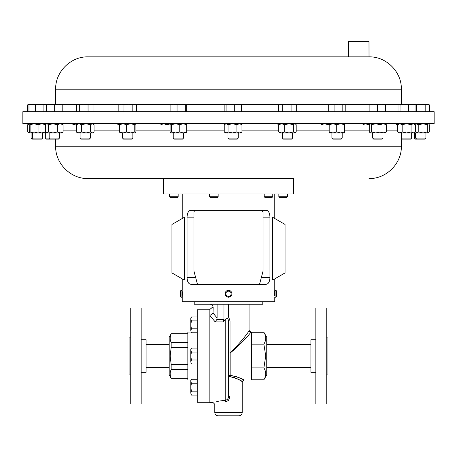 <?xml version="1.0" encoding="UTF-8"?>
<svg xmlns="http://www.w3.org/2000/svg" width="457" height="457" viewBox="0 0 457 457"><rect width="100%" height="100%" fill="white"/><g stroke="black" fill="none" stroke-linecap="round" stroke-linejoin="round"><path stroke-width="0.69" d="M434.15 111.697L22.85 111.697L22.85 123.71L434.15 123.71L434.15 111.697M368.993 41.61L348.428 41.61L348.84 41.199L368.582 41.199L368.993 41.61L369.028 56.857L87.973 56.857C70.698 56.411 55.2 71.915 55.645 89.184L55.645 104.35M368.993 56.857L358.951 56.857M182.292 291.332L182.269 290.938M182.229 278.85L182.229 290.355L181.075 290.355L181.075 297.21L180.269 296.399L180.269 291.16L181.075 290.355M182.32 291.926L182.234 297.141M230.836 291.269L230.197 290.801M227.158 290.623L226.752 290.835M226.032 291.4L225.741 291.749M225.49 292.137L225.073 293.902M274.68 295.633L274.766 290.418M274.708 291.332L274.68 291.903M275.925 290.355L275.925 297.21L276.731 296.399L276.731 291.16L275.925 290.355L274.771 290.355L274.771 278.85M287.413 196.727L286.505 197.63L279.747 197.63L278.844 196.727L287.413 196.727L287.413 193.974M178.156 196.727L177.253 197.63L170.495 197.63L169.587 196.727L178.156 196.727L178.156 193.974M218.149 196.727L217.241 197.63L210.483 197.63L209.58 196.727L218.149 196.727L218.149 193.974M272.772 196.727L271.869 197.63L265.111 197.63L264.203 196.727L272.772 196.727L272.772 193.974M163.377 178.55L293.623 178.55L293.623 193.974L163.377 193.974L163.377 178.55L87.973 178.55L293.623 178.55M315.833 372.341L310.897 372.341L310.897 339.711L315.833 339.711M326.252 356.026L326.252 308.041L315.833 308.041L315.833 404.011L326.252 404.011L326.252 356.026M326.252 374.946L327.898 374.946L327.898 337.106L326.252 337.106M141.167 339.711L146.103 339.711L146.103 372.341L141.167 372.341M130.748 356.026L130.748 404.011L141.167 404.011L141.167 308.041L130.748 308.041L130.748 356.026M130.748 337.106L129.103 337.106L129.103 374.946L130.748 374.946M170.467 335.941L171.169 333.747L169.193 337.175L169.193 374.877L171.169 378.305L187.838 378.305M187.838 333.93L171.169 333.93C169.861 336.769 169.861 339.625 171.169 342.499L171.169 347.457L170.181 356.026L171.169 364.595L187.838 364.595M190.98 380.018L187.838 380.018L187.838 332.033L190.98 332.033M209.854 402.297L197.241 402.297L197.241 309.755L209.854 309.755M262.775 301.734L262.775 304.202L194.225 304.202L194.225 301.734M263.883 367.896C266.3 371.844 266.3 375.803 263.883 379.773L266.751 374.809L266.751 337.243L263.883 332.279C266.3 336.226 266.3 340.185 263.883 344.15L265.723 356.026L263.883 367.896L251.396 367.896M228.5 376.619L229.968 376.619L229.968 396.567L228.5 400.446L225.564 401.892A1.645 0.354 85.9 0 0 225.21 400.332C209.574 403.028 209.574 403.028 225.21 400.332C227.255 399.938 228.351 398.687 228.5 396.567L228.5 320.957L227.786 318.118L228.5 316.541L230.025 320.957L230.025 352.844C238.982 344.549 248.265 332.765 249.065 330.6A1.645 1.634 180 0 0 250.71 332.228C249.899 334.21 239.719 345.383 230.145 353.044L228.5 352.844L228.5 376.619A1.645 1.32 180 0 1 230.145 375.3L229.968 376.619C237.491 378.756 241.576 380.435 242.21 381.664C241.559 380.424 237.474 378.744 229.968 376.619L234.824 377.745M235.869 378.15L238.657 379.493M238.663 379.499L241.233 381.024M241.296 381.064L242.21 381.664L242.21 412.511C242.016 414.505 240.919 415.602 238.92 415.801L218.08 415.801C216.081 415.602 214.984 414.505 214.79 412.511L242.21 412.511M243.13 379.613L243.855 380.018L251.396 380.018L251.396 332.033L250.71 332.228M227.786 318.118L225.21 319.386L225.21 400.332L220.468 400.892M218.36 401.286L216.675 401.669M225.21 319.386L223.262 321.905L215.201 321.905L209.854 315.541L209.854 402.64L213.145 402.64L214.79 404.285L214.79 412.511M42.667 138.094L41.65 139.117L32.099 139.117L31.076 138.094L42.667 138.094L42.667 132.947M41.776 132.947L32.384 132.947L32.384 138.094L33.407 139.117M59.45 138.094L58.433 139.117L46.363 139.117L45.34 138.094L59.45 138.094L59.45 132.947M401.355 138.094L411.66 138.094L411.66 132.947M401.355 139.117L410.637 139.117L411.66 138.094M342.184 138.094L341.162 139.117L332.924 139.117L331.902 138.094L342.184 138.094L342.184 132.947M90.349 138.094L89.326 139.117L81.083 139.117L80.066 138.094L90.349 138.094L90.349 132.947M132.85 138.094L131.827 139.117L123.59 139.117L122.567 138.094L132.85 138.094L132.85 132.947M292.606 138.094L291.583 139.117L283.346 139.117L282.323 138.094L292.606 138.094L292.606 132.947L279.758 132.947L278.753 131.919L281.706 132.947L284.66 131.919L289.018 132.947L293.371 131.919L295.171 132.947L289.018 132.947M183.52 138.094L182.497 139.117L174.26 139.117L173.237 138.094L183.52 138.094L183.52 132.947M183.463 132.947L173.237 132.947L173.237 138.094M238.251 138.094L237.229 139.117L228.991 139.117L227.969 138.094L238.251 138.094L238.251 132.947M224.244 131.919L226.141 132.947L228.037 131.919L232.47 132.947L225.404 132.947L224.244 131.919L224.244 124.738L226.141 123.71L228.037 124.738L232.47 123.71L236.903 124.738L239.439 123.71L241.976 124.738L241.976 131.919L240.816 132.947L228.014 132.947M382.972 138.094L381.949 139.117L373.712 139.117L372.689 138.094L382.972 138.094L382.972 132.947M425.924 138.094L424.901 139.117L415.35 139.117L414.333 138.094L425.924 138.094L425.924 132.947M272.715 280.038L272.715 217.338L285.054 224.461L285.054 272.915L272.715 280.038M191.226 284.323L265.774 284.323C268.345 284.214 269.739 281.929 269.95 277.468L269.95 217.144C269.744 212.694 268.35 210.409 265.774 210.289L191.226 210.289C188.655 210.397 187.261 212.682 187.05 217.144L187.05 277.468C187.256 281.912 188.65 284.197 191.226 284.323L189.586 283.894M229.345 297.101L231.385 295.633L231.768 294.805M231.51 292.137L230.968 291.4M181.075 297.21L182.229 297.21L182.229 301.734L274.771 301.734L274.771 297.21L275.925 297.21M230.197 296.759L230.968 296.159M231.876 294.359L231.922 293.937M265.774 210.289L267.414 210.711M268.139 211.277L268.762 212.071M269.264 213.082L269.636 214.293M228.5 290.355L226.861 290.772M231.385 295.633A3.428 3.428 0 0 0 230.357 290.898A3.428 3.428 0 0 0 225.615 291.926A3.428 3.428 0 0 0 226.643 296.662A3.428 3.428 0 0 0 231.385 295.633M230.705 295.199A2.616 2.616 0 0 0 229.917 291.577A2.616 2.616 0 0 0 226.295 292.366A2.616 2.616 0 0 0 227.083 295.982A2.616 2.616 0 0 0 230.705 295.199M225.615 291.926L225.49 295.422M188.861 283.329L188.238 282.535M187.736 281.523L187.364 280.318M182.354 294.411L182.349 293.046M184.285 280.038L184.285 217.338L171.946 224.461L171.946 272.915L184.285 280.038M34.081 132.947L30.105 131.919L29.825 132.947L29.568 131.919L29.836 123.71L30.105 124.738L34.081 123.71L38.062 124.738L38.062 131.919L34.081 132.947L28.311 132.776M29.734 132.793L27.711 131.919L28.705 132.947M28.705 123.71L27.711 124.738L27.711 131.919M29.734 123.864L27.711 124.738M414.385 132.81L415.539 132.947L418.795 131.919L423.045 132.947L427.301 131.919L428.295 132.947L398.812 132.947L397.624 131.919L399.892 132.947L402.166 131.919L406.61 132.947L411.06 131.919L413.237 132.947L415.413 131.919L414.225 132.947M428.295 132.947L429.289 131.919L429.289 124.738L428.489 123.71M414.385 123.847L415.539 123.71L418.795 124.738L423.045 123.71L427.301 124.738L427.301 131.919M427.301 124.738L428.295 123.71M418.795 124.738L418.795 131.919M385.782 132.736L370.124 132.947L369.879 132.736L370.364 132.947L371.467 131.919L375.751 132.947L380.035 131.919L383.217 132.947L386.399 131.919L385.297 132.947M370.124 123.71L369.262 124.738L369.262 131.919L370.364 132.947M370.364 123.71L371.467 124.738L375.751 123.71L380.035 124.738L380.035 131.919M380.035 124.738L383.217 123.71L386.399 124.738L386.399 131.919M371.467 124.738L371.467 131.919M385.297 123.71L386.399 124.738M71.703 123.71L71.218 123.921M72.806 124.738L77.49 123.716L76.359 124.738L76.359 131.919L78.987 132.947L77.501 132.947L76.359 131.919M395.442 123.71L396.944 124.738L398.173 124.258M60.193 132.947L46.608 132.947L46.123 132.53L47.06 132.947L48.568 131.919L52.943 132.947L57.325 131.919L60.193 132.947L63.066 131.919L62.015 132.947L60.193 132.947M46.608 123.71L45.557 124.738L45.557 131.919L46.123 132.53M46.123 124.127L47.06 123.71L48.568 124.738L48.568 131.919M57.325 131.919L57.325 124.738L60.193 123.71L63.066 124.738L63.066 131.919M63.066 124.738L62.015 123.71M57.325 124.738L52.943 123.71L48.568 124.738M241.976 131.919L239.439 132.947L236.903 131.919L232.47 132.947M228.037 124.738L228.037 131.919M236.903 124.738L236.903 131.919M224.244 124.738L225.404 123.71M241.976 124.738L240.816 123.71M186.176 132.867L183.217 132.947L179.755 131.919L175.602 132.947L170.672 132.947L171.455 131.919L175.602 132.947M170.672 123.71L170.078 124.738L170.078 131.919L170.764 132.947M170.764 123.71L171.455 124.738L175.602 123.71L179.755 124.738L183.217 123.71L186.679 124.738L186.679 131.919L183.217 132.947M186.679 131.919L185.993 132.947M171.455 124.738L171.455 131.919M179.755 124.738L179.755 131.919M186.679 124.738L185.993 123.71M275.845 123.71L279.067 124.344M295.171 123.71L296.182 124.738L296.182 131.919L294.776 132.947M279.758 123.71L278.753 124.738L281.706 123.71L284.66 124.738L284.66 131.919M284.66 124.738L289.018 123.71L293.371 124.738L293.371 131.919M278.753 124.738L278.753 131.919M295.582 124.064L294.776 123.71L293.371 124.738M160.818 124.738L163.772 123.71L166.731 124.738L171.084 123.71M321.071 124.738L324.601 123.71L328.132 124.738L329.229 124.281M120.071 123.71L119.488 124.738L123.019 123.71L126.549 124.738L130.662 123.71L134.769 124.738L134.769 131.919L135.483 132.89L119.94 132.89M120.071 132.947L119.488 131.919L123.019 132.947L126.549 131.919L130.662 132.947L134.769 131.919M135.346 132.947L135.929 131.919L135.929 124.738L135.415 123.71M119.488 124.738L119.488 131.919M126.549 124.738L126.549 131.919M134.769 124.738L135.346 123.71M362.949 124.738L365.571 123.71L368.199 124.738L369.616 124.201M93.628 132.33L92.908 132.947L78.987 132.947L81.609 131.919L86.03 132.947L90.457 131.919L92.251 132.947L93.628 132.33L94.051 131.919L94.051 124.738L92.251 123.71L90.457 124.738L90.457 131.919M76.359 124.738L78.987 123.71L81.609 124.738L81.609 131.919M90.457 124.738L86.03 123.71L81.609 124.738M115.872 123.71L119.643 124.738M329.337 123.71L329.189 124.738L332.959 123.71L336.729 124.738L340.659 123.71L344.589 124.738L344.755 123.71L344.904 124.738L344.744 132.947L329.337 132.947M329.343 132.947L329.189 131.919L332.959 132.947L336.729 131.919L340.659 132.947L344.589 131.919L344.744 132.947M336.729 124.738L336.729 131.919M344.589 124.738L344.589 131.919M329.189 124.738L329.189 131.919M398.812 123.71L397.624 124.738L399.892 123.71L402.166 124.738L406.61 123.71L411.06 124.738L411.06 131.919M411.06 124.738L413.237 123.71L415.413 124.738L415.413 131.919M414.225 123.71L415.413 124.738M402.166 124.738L402.166 131.919M397.624 124.738L397.624 131.919M47.06 132.947L41.77 132.947L45.483 131.919L45.249 132.936M45.786 132.193L45.397 132.456M45.786 124.464L45.397 124.201M38.062 131.919L41.77 132.947M30.105 124.738L30.105 131.919M38.062 124.738L41.77 123.71L45.483 124.738L45.483 131.919M45.483 124.738L45.22 123.71M195.385 210.3L193.997 211.54M259.525 284.323L263.049 271.161L263.049 211.934L261.547 210.294M262.901 211.243L263.004 211.534M193.951 211.934L193.951 271.161L197.475 284.323M209.854 304.202C211.837 304.408 212.933 305.505 213.145 307.492L213.042 313.022L209.854 315.541L209.854 309.412L213.071 306.807M263.883 332.279L251.396 332.279M263.883 344.15L251.396 344.15M263.883 379.773L251.396 379.773M228.5 352.844L230.145 353.044L230.145 375.3C238.377 377.219 242.947 378.79 243.855 380.018C242.97 378.802 238.4 377.231 230.145 375.3L236.589 376.677M242.753 379.413L241.416 378.722M240.65 378.35L237.703 377.076M225.564 401.892C211.551 404.702 211.551 404.702 225.564 401.892M229.968 396.567L228.5 396.567M249.065 330.6L249.065 304.202M228.5 316.541L228.5 304.202M213.042 313.022L217.104 318.032L216.812 319.494L223.959 319.494L223.959 304.202M223.959 319.494L223.262 321.905M217.104 318.032L217.104 304.202M230.025 320.957L228.5 320.957M215.201 321.905L216.812 319.494M170.507 376.26L170.404 375.837M170.467 371.564L171.169 369.547C169.861 372.386 169.861 375.243 171.169 378.116L187.838 378.116M187.838 369.547L171.169 369.547L171.169 364.595M187.838 347.457L171.169 347.457M171.169 342.499L187.838 342.499M191.409 348.108L190.798 349.171L190.798 356.026L191.409 352.067L190.798 350.085L191.409 348.108L197.241 348.108M190.798 361.961L191.409 363.938L190.798 361.961L190.798 356.026L191.409 359.979L190.798 361.961M197.241 363.938L191.409 363.938M197.241 359.979L191.409 359.979M197.241 352.067L191.409 352.067M191.409 379.276L190.798 380.338L190.798 393.129L191.409 391.146L190.798 387.193L191.409 383.234L190.798 381.252L191.409 379.276L197.241 379.276M191.409 395.105L190.798 393.129L191.409 395.105L197.241 395.105M190.94 380.321L190.798 381.229M197.241 383.234L191.409 383.234M197.241 391.146L191.409 391.146M190.975 326.944L190.798 324.858L191.409 320.9L190.798 318.917L191.409 316.941L197.241 316.941M190.963 382.258L190.798 381.252M190.798 330.794L191.409 332.77L190.798 330.794L191.409 328.812L190.798 324.858L190.798 330.794M190.798 324.858L190.798 318.003L191.409 316.941M197.241 320.9L191.409 320.9L190.798 318.917M197.241 332.77L191.409 332.77M197.241 328.812L191.409 328.812M29.516 104.35L28.511 104.35L27.317 105.036L29.802 104.362M385.537 104.35L381.309 104.35L385.28 105.036L385.548 104.356L385.771 111.697M373.615 104.35L370.124 104.35L369.89 105.036L373.615 104.35L381.309 104.35L377.339 105.036L373.615 104.35M185.999 104.35L173.569 104.35L177.048 105.036L181.189 104.35L185.331 105.036L186.085 104.35L186.662 105.036L186.662 111.697M170.587 104.402L173.569 104.35L170.095 105.036L170.758 104.35M295.171 104.35L286.676 104.35L291.098 105.036L293.708 104.35L296.313 105.036L295.171 104.35M280.432 104.35L278.616 105.036L280.432 104.35L286.676 104.35L282.249 105.036L280.432 104.35M399.018 104.35L398.601 104.47L400.035 105.036L404.291 104.35L399.018 104.35L398.001 105.036L398.001 111.697M408.552 111.697L408.552 105.036L404.291 104.35L411.768 104.35M414.082 104.35L416.276 105.036L420.726 104.35L411.791 104.35L415.036 105.036L414.019 104.35M30.053 104.35L28.974 105.036L32.167 104.35L35.366 105.036L39.645 104.35L43.918 105.036L45.232 104.35L29.585 104.487M345.218 104.619L338.448 104.35L342.819 105.036L344.304 104.35L345.795 105.036L345.795 111.697M331.182 104.35L329.337 104.35L328.297 105.036L331.182 104.35L338.448 104.35L334.073 105.036L331.182 104.35M90.989 104.35L77.501 104.35L79.329 105.036L83.688 104.35L88.052 105.036L90.989 104.35L93.931 105.036L92.908 104.35L90.989 104.35M134.695 104.35L121.402 104.35L123.956 105.036L128.383 104.35L132.816 105.036L134.695 104.35L136.574 105.036L134.695 104.35M120.002 104.35L121.402 104.35L118.849 105.036L120.002 104.35M240.885 104.39L230.191 104.35L234.31 105.036L237.829 104.35L241.342 105.036L240.742 104.35M225.472 104.35L230.191 104.35L226.072 105.036L225.472 104.35L224.873 105.036L224.873 111.697M58.427 104.35L46.614 104.35L46.791 105.036L50.727 104.35L54.669 105.036L58.427 104.35L62.186 105.036L62.015 104.35L58.427 104.35M420.726 104.35L427.426 104.35L429.683 105.036L428.489 104.35L425.176 105.036L420.726 104.35M408.552 105.036L411.791 104.35M45.003 104.35L46.083 105.036L46.083 111.697M45.66 104.619L46.54 104.47M76.485 111.697L76.485 105.036L77.907 104.35M46.431 111.697L46.614 104.35M27.317 111.697L27.317 105.036M369.89 111.697L369.89 105.036M377.339 111.697L377.339 105.036M385.28 111.697L385.28 105.036M170.095 111.697L170.095 105.036M177.048 111.697L177.048 105.036M185.331 111.697L185.331 105.036M278.616 111.697L278.616 105.036M282.249 111.697L282.249 105.036M291.098 111.697L291.098 105.036M296.313 111.697L296.313 105.036M400.035 111.697L400.035 105.036M415.036 111.697L415.036 105.036M43.918 111.697L43.918 105.036M28.974 111.697L28.974 105.036M35.366 111.697L35.366 105.036M328.297 111.697L328.297 105.036M334.073 111.697L334.073 105.036M342.819 111.697L342.819 105.036M93.931 111.697L93.931 105.036M79.329 111.697L79.329 105.036M88.052 111.697L88.052 105.036M136.574 111.697L136.574 105.036M118.849 111.697L118.849 105.036M123.956 111.697L123.956 105.036M132.816 111.697L132.816 105.036M226.072 111.697L226.072 105.036M234.31 111.697L234.31 105.036M241.342 111.697L241.342 105.036M62.186 111.697L62.186 105.036M46.791 111.697L46.791 105.036M54.669 111.697L54.669 105.036M416.276 111.697L416.276 105.036M425.176 111.697L425.176 105.036M429.683 111.697L429.683 105.036M225.164 104.539L186.342 104.539M170.415 104.539L135.746 104.539M119.671 104.539L93.245 104.539M77.17 104.539L62.101 104.539M401.355 104.35L401.355 89.184L55.645 89.184M398.493 104.539L385.651 104.539M370.01 104.539L345.081 104.539M329.006 104.539L295.502 104.539M279.427 104.539L241.05 104.539M186.679 130.862L224.244 130.862M241.976 130.862L278.753 130.862M296.182 130.862L329.189 130.862M344.904 130.862L369.262 130.862M386.399 130.862L397.624 130.862M55.645 139.117L55.645 146.217L401.355 146.217C401.8 163.492 386.302 178.99 369.028 178.55M63.066 130.862L76.359 130.862M94.051 130.862L119.488 130.862M135.929 130.862L170.078 130.862M187.05 277.468L195.642 277.468M187.05 217.144L193.951 217.144M261.358 277.468L269.95 277.468M263.049 217.144L269.95 217.144M401.355 89.184C401.8 71.915 386.302 56.411 369.028 56.857M169.587 196.727L169.587 193.974M209.58 196.727L209.58 193.974M310.897 344.509L266.751 344.509M169.193 344.509L146.103 344.509M45.34 138.094L45.34 132.947M80.066 138.094L80.066 132.947M122.567 138.094L122.567 132.947M50.19 139.117L49.167 138.094L49.167 132.947M31.076 138.094L31.076 132.947M55.645 146.217C55.2 163.492 70.698 178.99 87.973 178.55M274.771 193.974L274.771 218.526M182.229 193.974L182.229 218.526M401.355 146.217L401.355 132.947M416.664 139.117L415.642 138.094L415.642 132.947M372.689 138.094L372.689 132.947M227.969 138.094L227.969 132.947M282.323 138.094L282.323 132.947M295.171 132.947L295.582 132.593M92.908 123.71L93.628 124.327M331.902 138.094L331.902 132.947M402.4 139.117L401.377 138.094L401.377 132.947M414.333 138.094L414.333 132.947M243.855 380.018L242.21 381.664M250.71 332.033L249.065 330.388M171.169 333.747L187.838 333.747M169.193 367.542L146.103 367.542M310.897 367.542L266.751 367.542M264.203 196.727L264.203 193.974M278.844 196.727L278.844 193.974M348.428 41.61L348.428 56.857M77.501 104.35L77.073 104.596"/></g></svg>
